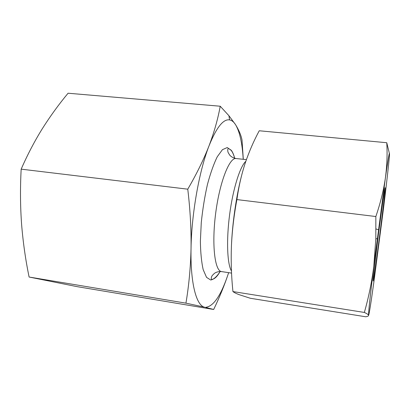 <?xml version="1.0" encoding="UTF-8"?>
<svg xmlns="http://www.w3.org/2000/svg" width="410" height="410" viewBox="0 0 410 410"><rect width="100%" height="100%" fill="white"/><g stroke="black" fill="none" stroke-linecap="round" stroke-linejoin="round"><path stroke-width="0.61" d="M259.243 130.764C253.708 141.03 249.013 151.864 245.165 163.262C241.454 174.675 238.697 186.781 236.898 199.583C233.925 215.424 232.096 230.989 231.414 246.272C230.871 261.575 231.383 276.673 232.947 291.571L364.346 312.44C368.59 297.68 371.737 282.311 373.787 266.331L375.827 238.794L375.842 216.531C380.367 203.329 383.534 190.578 385.344 178.288C386.994 165.988 387.465 154.134 386.758 142.726L259.243 130.764M236.898 199.583L375.842 216.531M232.947 291.571C234.1 292.499 236.134 293.519 239.05 294.636L250.341 298.275L365.71 316.776C367.647 316.489 368.595 316.002 368.559 315.31C369.046 315.085 370.86 303.682 374.007 281.101L383.463 208.798C386.625 183.167 388.593 165.727 389.367 156.471C389.951 148.482 388.608 155.754 385.344 178.288L373.787 266.331C370.081 296.948 368.339 313.276 368.559 315.31C368.375 314.598 366.97 313.64 364.346 312.44M205.456 307.377L213.671 309.478L77.07 286.636L29.105 277.032C25.538 259.725 23.032 242.105 21.586 224.173C20.29 206.261 20.151 187.918 21.171 169.151C27.419 154.857 34.435 141.424 42.225 128.853C50.158 116.291 58.779 104.417 68.081 93.224L220.216 106.226C217.961 118.813 214.23 132.015 209.033 145.827C199.245 170.632 191.521 213.923 191.034 248.593C190.578 267.581 188.877 285.765 185.935 303.154L29.105 277.032M243.222 159.295C242.284 143.351 239.747 131.841 235.612 124.758C233.849 121.939 231.834 120.32 229.579 119.899C223.291 118.844 216.439 127.484 209.033 145.827C203.662 159.628 196.569 174.081 187.765 189.179C190.23 209.766 191.316 229.569 191.034 248.593C190.327 283.653 196.462 305.824 204.682 307.198L185.935 303.154M187.765 189.179L21.171 169.151M213.671 309.478C219.745 296.855 224.736 284.581 228.647 272.665C221.338 295.041 213.62 306.598 205.482 307.326M243.294 159.3L242.023 140.051C241.152 135.438 239.015 130.339 235.612 124.758L228.918 115.702L220.216 106.226M241.469 176.034C236.227 196.339 232.301 223.629 231.414 246.272M389.382 153.401L386.758 142.726M385.144 188.702C385.328 185.494 384.524 189.809 382.894 201.074L378.394 234.474L373.525 275.13C372.972 280.717 372.931 282.352 373.402 280.035C375.375 270.19 384.554 198.804 385.139 188.779L385.144 188.702M245.821 161.304C240.045 166.414 232.993 188.764 229.631 214.527C226.243 240.291 227.248 264.137 231.465 271.036M234.71 158.291C233.782 154.816 232.644 152.141 231.291 150.27L227.222 147.564L222.435 149.665L217.259 156.779C213.733 163.949 210.458 173.194 207.434 184.51C204.698 196.682 202.648 209.377 201.274 222.584L200.377 241.275C200.567 252.77 201.51 262.251 203.206 269.724L206.537 277.35L210.714 280.02C213.794 279.41 216.941 276.565 220.155 271.481M246.405 159.628L236.098 158.542C229.472 157.255 219.652 182.025 215.66 213.374C211.596 244.708 214.825 271.154 221.559 271.589C218.668 271.405 216.27 272.009 214.358 273.414L212.564 275.192C211.668 276.022 210.494 279.154 211.903 279.394C214.553 279.133 217.29 276.494 220.114 271.481M236.098 158.542C233.254 157.988 231.081 156.794 229.59 154.954L228.303 152.776C227.642 151.751 227.304 148.425 228.724 148.548L231.26 150.45C232.608 152.243 233.746 154.857 234.669 158.28M229.579 119.899L228.918 115.702M378.394 229.728L375.985 228.944M377.236 238.712L375.827 238.794M373.105 279.666L373.402 280.035M384.754 189.061L385.139 188.779M231.558 273.106L221.559 271.589"/></g></svg>
